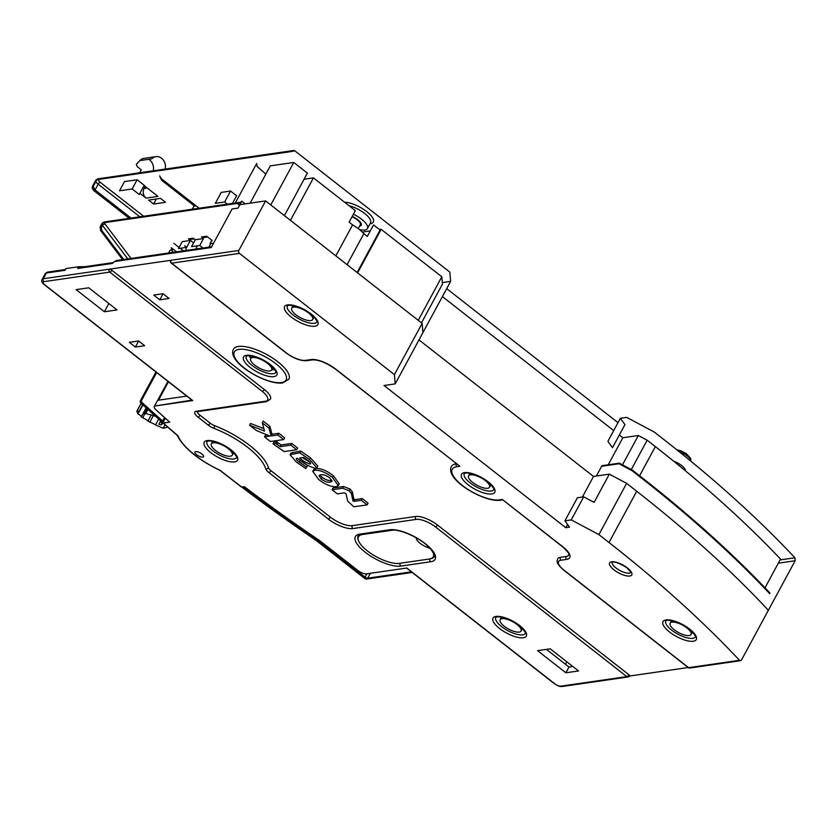 <?xml version="1.0" encoding="UTF-8"?>
<svg xmlns="http://www.w3.org/2000/svg" width="837" height="837" viewBox="0 0 837 837"><rect width="100%" height="100%" fill="white"/><g stroke="black" fill="none" stroke-linecap="round" stroke-linejoin="round"><path stroke-width="1.26" d="M273.73 367.987A16.813 5.974 28.4 0 1 272.716 367.861M251.77 356.531A16.813 5.974 28.4 0 1 251.1 355.756M252.554 357.535A11.906 4.227 28.4 0 1 265.413 361.866A11.906 4.227 28.4 0 1 271.606 369.912A11.906 4.227 28.4 0 1 269.713 370.958A11.906 4.227 28.4 0 1 256.854 366.627A11.906 4.227 28.4 0 1 250.661 358.581A11.906 4.227 28.4 0 1 252.554 357.535M415.79 537.532A3.505 1.245 28.4 0 1 416.167 538.181L416.355 538.85A10.504 3.735 -151.6 0 0 427.069 547.231L428.377 547.743A3.505 1.245 28.4 0 1 431.254 549.532M431.85 550.275A25.57 9.081 28.4 0 1 433.252 556.783A25.57 9.081 28.4 0 1 429.214 559.043L399.395 563.353A25.57 9.081 28.4 0 1 371.785 554.042A25.57 9.081 28.4 0 1 358.477 536.779A25.57 9.081 28.4 0 1 362.536 534.519L392.333 530.208A25.57 9.081 28.4 0 1 394.499 530.072M502.022 618.648A11.906 4.227 28.4 0 1 514.881 622.99A11.906 4.227 28.4 0 1 521.085 631.035A11.906 4.227 28.4 0 1 519.191 632.081A11.906 4.227 28.4 0 1 506.333 627.74A11.906 4.227 28.4 0 1 500.128 619.704A11.906 4.227 28.4 0 1 502.022 618.648M213.226 442.794A11.906 4.227 28.4 0 1 226.095 447.125A11.906 4.227 28.4 0 1 232.288 455.171A11.906 4.227 28.4 0 1 230.395 456.217A11.906 4.227 28.4 0 1 217.536 451.886A11.906 4.227 28.4 0 1 211.342 443.84A11.906 4.227 28.4 0 1 213.226 442.794M671.996 622.142A11.906 4.227 28.4 0 1 684.865 626.484A11.906 4.227 28.4 0 1 691.059 634.519A11.906 4.227 28.4 0 1 689.165 635.576A11.906 4.227 28.4 0 1 676.306 631.234A11.906 4.227 28.4 0 1 670.113 623.188A11.906 4.227 28.4 0 1 671.996 622.142M293.609 307.127A11.906 4.227 28.4 0 1 306.468 311.458A11.906 4.227 28.4 0 1 312.661 319.504A11.906 4.227 28.4 0 1 310.778 320.561A11.906 4.227 28.4 0 1 297.909 316.219A11.906 4.227 28.4 0 1 291.715 308.173A11.906 4.227 28.4 0 1 293.609 307.127M352.199 216.448A9.803 3.484 28.4 0 1 361.27 225.195A9.803 3.484 28.4 0 1 359.711 226.063A9.803 3.484 28.4 0 1 359.596 226.084M470.478 474.841A11.906 4.227 28.4 0 1 483.336 479.182A11.906 4.227 28.4 0 1 489.53 487.218A11.906 4.227 28.4 0 1 487.636 488.274A11.906 4.227 28.4 0 1 474.778 483.932A11.906 4.227 28.4 0 1 468.584 475.897A11.906 4.227 28.4 0 1 470.478 474.841M598.905 534.613L609.012 542.522A672.456 238.943 28.4 0 1 739.5 660.309L740.546 660.675L741.582 659.818L768.366 610.288A672.456 238.943 -151.6 0 0 636.716 491.256L626.62 483.357L598.905 534.613L571.263 519.892L564.923 520.813L577.384 497.774L583.713 496.854L571.263 519.892M629.508 676.034L688.213 667.539M241.234 486.506L241.757 487.061L244.362 486.684A693.465 246.402 28.4 0 0 319.776 540.681L357.797 570.436A7.01 2.49 28.4 0 0 366.575 573.847L406.803 568.03L554.743 683.756A4.907 1.747 28.4 0 0 560.884 686.152L626.808 676.61A2.103 0.847 -52 0 0 628.869 674.716A2.103 0.743 -151.6 0 1 629.591 675.877A2.103 0.743 -151.6 0 1 629.267 676.066M155.954 409.785A7.01 2.49 28.4 0 1 154.28 406.562A7.01 2.49 28.4 0 0 155.954 409.785A686.466 243.912 28.4 0 0 169.723 422.13L162.953 422.967L140.93 403.099A2.103 1.151 -47.2 0 0 141.422 403.288A698.372 248.15 -151.6 0 0 163.341 423.051L162.64 421.042L164.544 417.527M186.766 396.1L158.496 400.191A7.01 2.49 -151.6 0 0 157.398 400.808L154.28 406.562A7.01 2.49 28.4 0 1 155.379 405.945L191.914 400.128M192.719 400.546L44.779 284.81A2.103 0.847 128 0 1 44.424 284.737L192.364 400.473A2.103 0.847 -52 0 0 192.719 400.546L155.379 405.945A7.01 2.49 28.4 0 0 154.28 406.562L167.913 381.348M144.696 345.712L138.639 340.973L129.327 342.312L135.385 347.052L144.696 345.712M537.595 650.673L550.265 648.832L578.534 670.96L565.875 672.791L537.595 650.673M88.774 287.802L117.054 309.92L104.384 311.762L76.115 289.633L88.774 287.802M202.805 457.128A4.907 1.747 -151.6 0 0 203.59 456.688A4.907 1.747 -151.6 0 0 201.037 453.382A4.907 1.747 -151.6 0 0 195.743 451.593A4.907 1.747 -151.6 0 0 194.958 452.022A4.907 1.747 -151.6 0 0 197.511 455.338A4.907 1.747 -151.6 0 0 202.805 457.128M628.869 674.716L437.5 525.019A17.514 6.225 -151.6 0 0 415.57 516.481L352.251 525.646A17.514 6.225 28.4 0 1 330.312 517.12L270.937 470.676A7.01 2.49 28.4 0 1 268.457 467.716A52.532 18.665 -151.6 0 0 214.816 425.751A7.01 2.49 28.4 0 1 210.139 423.114L200.043 415.215A7.01 2.49 28.4 0 1 197.511 411.616L266.417 401.645L270.414 399.207A17.514 6.225 -151.6 0 0 264.325 389.529L111.834 270.236A2.103 0.743 -151.6 0 0 109.208 269.211L171.041 260.265A2.103 0.743 -151.6 0 0 170.706 260.453A2.103 2.103 0 0 0 171.261 263.111L285.867 352.775A2.103 0.847 -52 0 0 286.233 352.848A15.411 5.472 28.4 0 0 305.536 360.349L311.123 359.544A19.617 6.968 -151.6 0 1 335.689 369.096L459.9 466.261L335.334 369.023C326.231 362.651 318.573 359.607 312.358 359.9A2.103 1.768 -98.2 0 1 311.123 359.544M563.573 570.028L688.286 667.591A2.103 0.847 -52 0 0 688.642 667.664L563.929 570.102A2.103 0.847 128 0 1 563.573 570.028C555.402 562.767 557.118 561.365 557.662 558.854A17.514 6.225 -151.6 0 1 560.434 557.306L566.021 556.5A17.514 6.225 28.4 0 0 568.804 554.952C567.455 554.104 572.895 556.563 562.537 546.77L502.305 499.448L499.333 499.877A2.103 1.768 81.8 0 0 500.568 500.223C484.801 502.765 444.75 479.842 451.331 466.565A31.524 11.205 -151.6 0 1 456.332 463.782L456.437 463.771M288.859 379.234A31.524 11.205 -151.6 0 0 273.008 358.309A31.524 11.205 -151.6 0 0 239.152 346.382A31.524 11.205 -151.6 0 0 238.409 346.476A31.524 11.205 -151.6 0 0 233.408 349.249C226.827 362.526 266.877 385.449 282.644 382.917L288.859 379.234M264.544 436.914L269.912 436.067L256.415 430.532L249.604 425.206L264.544 431.097L262.295 422.842L268.98 428.073L271.094 435.951L277.832 434.999L283.691 439.582L270.403 441.497L264.544 436.914L265.486 435.188L267.401 434.884M271.094 435.951L272.025 434.225L278.763 433.273L284.622 437.856L283.691 439.582M272.025 434.225L269.912 426.347L263.226 421.116L262.295 422.842M263.864 428.586L250.535 423.48L249.604 425.206M291.736 443.422L297.637 448.036L296.706 449.762L284.109 451.582L273.605 444.259A40.814 14.501 28.4 0 1 273.04 443.809L275.791 443.411L276.723 441.685A19.45 6.916 28.4 0 0 277.936 442.679L281.159 444.949L291.736 443.422L290.805 445.148L296.706 449.762M273.04 443.809L273.981 442.082L276.723 441.685M316.846 467.789L317.778 466.063L310.433 457.776L300.703 451.049L291.004 452.995L290.073 454.721L299.772 452.775L309.502 459.503L316.846 467.789L315.769 468.364C309.491 466.826 303.402 463.468 297.501 458.299L296.277 458.676M307.577 465.382L305.861 468.594L307.577 465.382L299.615 459.879M338.305 485.606L339.247 483.88L333.398 475.74C326.964 470.76 321.126 468.333 315.873 468.458L313.687 469.599L312.756 471.325L314.942 470.185C320.194 470.059 326.032 472.486 332.467 477.467L338.305 485.606L336.118 486.757C330.877 486.872 325.038 484.445 318.625 479.465L312.756 471.325M354.103 501.373L355.055 499.647L362.264 498.59L368.081 503.152L367.15 504.878L353.863 506.803L347.7 501.154L346.047 493.809L344.394 492.847L337.332 493.861L332.08 489.76L333.011 488.034L343.568 486.506L350.023 489.017L352.283 491.779L351.352 493.506L352.932 500.819L354.103 501.373L361.333 500.327L367.15 504.878M355.055 499.647L353.873 499.093L352.283 491.779M153.726 295.063L163.037 293.724L169.095 298.464L159.783 299.803L153.726 295.063M394.415 374.641L395.2 383.89L422.915 332.624L422.13 323.375L394.415 374.641L239.413 253.37A2.103 1.768 -98.2 0 1 238.827 250.462L265.611 200.922L239.905 204.646L238.043 208.099L232.079 208.968L211.217 247.553L114.366 261.562L116.845 260.485M113.246 262.598L78.887 267.568A2.103 1.768 81.8 0 0 77.674 268.468L78.615 266.741L65.945 268.572L65.014 270.299L46.391 272.998L43.273 278.752L109.208 269.211A2.103 1.768 -98.2 0 0 109.783 272.13L43.859 281.661A4.907 1.747 28.4 0 0 44.779 284.81M77.674 268.468L112.315 263.456L114.366 261.562M172.652 249.855L170.078 250.232L168.572 253.004M275.08 369.734A16.813 5.974 28.4 0 1 271.784 369.588M250.828 358.257A16.813 5.974 28.4 0 1 248.903 355.589M546.446 649.386L568.993 667.026L572.811 666.472M626.62 483.357L609.346 474.15L594.082 502.378L583.713 496.854M418.981 339.906L593.517 476.441L609.346 474.15M265.611 200.922L422.13 323.375M172.296 252.46L172.799 251.55M172.506 252.533L171.271 247.721L176.555 251.853L173.803 249.688M163.069 293.745L159.783 299.803M185.866 247.48L178.511 248.547L182.246 241.631L190.438 240.449L188.419 238.869L193.263 238.168L195.283 239.748L203.475 238.555L201.455 236.976A3.505 2.95 81.8 0 0 203.517 237.562L207.628 236.976M197.312 245.816L195.848 249.06M213.581 243.18L210.045 243.693L210.547 244.09L208.884 247.177M201.455 236.976L206.676 236.222L212.232 240.564M241.265 202.135A2.103 1.768 81.8 0 0 240.104 203.025L103.087 222.851A2.103 1.768 -98.2 0 1 104.301 221.951L241.265 202.135M185.709 250.525A3.505 2.95 81.8 0 0 184.684 245.775L186.703 247.354L190.438 240.449L193.577 242.897M203.004 248.024L199.74 245.471L191.547 246.653L195.283 239.748M194.215 238.911L190.595 239.434L188.419 238.869M210.045 243.693L211.876 240.292M203.475 238.555L199.74 245.471M314.796 317.579A16.813 5.974 28.4 0 1 313.77 317.453M292.824 306.122A16.813 5.974 28.4 0 1 292.165 305.348M564.923 520.813L569.526 527.164L565.802 527.708L384.026 385.501L395.2 383.89M593.517 476.441L582.374 497.052M567.559 524.443L565.802 527.708M693.182 632.594A16.813 5.974 28.4 0 1 692.168 632.469M671.222 621.138A16.813 5.974 28.4 0 1 670.552 620.363M491.654 485.303A16.813 5.974 28.4 0 1 490.639 485.167M469.693 473.847A16.813 5.974 28.4 0 1 469.023 473.062M596.394 476.023L601.677 466.261L619.014 463.761L632.071 470.708L641.215 477.864A666.848 236.944 -151.6 0 1 769.621 593.611L769.935 593.035A666.848 236.944 -151.6 0 0 641.529 477.289L632.385 470.132L619.328 463.175L601.981 465.686L596.394 476.023M619.328 463.175L619.014 463.761M632.071 470.708L632.385 470.132M565.446 664.254L566.785 661.764M234.412 453.246A16.813 5.974 28.4 0 1 233.397 453.12M212.452 441.79A16.813 5.974 28.4 0 1 211.782 441.005M220.037 470.457L220.215 470.373A698.372 248.15 28.4 0 0 241.757 487.061L317.192 541.288L317.422 539.844L365.11 577.143A2.103 0.743 -151.6 0 0 367.736 578.168A2.103 1.768 -98.2 0 1 367.61 578.377M220.215 470.373A49.038 17.42 28.4 0 1 192.991 453.56A49.038 17.42 28.4 0 1 177.915 435.679L177.287 435.386M108.852 303.507L104.384 311.762M78.615 266.741L85.165 266.668M523.209 629.11A16.813 5.974 28.4 0 1 522.194 628.985M501.237 617.654A16.813 5.974 28.4 0 1 500.578 616.869M359.021 535.785A26.271 9.333 28.4 0 1 359 535.094M434.382 555.423A26.271 9.333 28.4 0 1 433.796 555.789M565.875 672.791L568.993 667.026M236.672 202.805L235.814 202.052L256.687 163.466L257.116 166.396L265.831 174.096M239.905 204.646L241.778 201.194L245.22 203.883M159.658 175.906L161.531 180.227L194.864 206.3L194.676 204.73L161.353 178.658L159.658 175.906M237.363 203.422L239.539 205.337M227.413 204.144L224.661 201.989L215.35 203.328L221.261 192.384L230.573 191.045L236.63 195.785L232.508 203.401M199.154 208.235L194.676 204.73M139.224 194.498L132.162 188.963L119.492 190.805L124.472 181.587L137.142 179.756L144.205 185.28L139.224 194.498M183.439 250.849L180.175 248.296M179.097 247.459L173.814 243.316M192.238 209.229L194.132 205.735M764.997 587.815L780.523 559.095A661.251 234.956 -151.6 0 0 655.361 446.613L647.168 440.21L638.338 435.502L622.843 437.751L608.217 464.786M442.407 296.591L613.699 430.595M619.349 435.01L622.843 437.751M421.482 322.873L442.438 284.12L441.81 276.785L418.259 320.351M357.598 272.883L381.149 229.328L441.81 276.785M381.149 229.328L379.517 229.568M370.289 230.897L362.275 232.058M317.715 539.29L317.422 539.844A700.475 248.892 -151.6 0 1 243.337 486.831M165.318 418.218L162.912 422.664M169.723 422.13L163.341 423.051A698.372 248.15 28.4 0 0 177.915 435.679M141.422 403.288A2.103 1.768 -98.2 0 1 140.846 400.368L140.846 401.812A2.103 1.151 -47.2 0 0 140.721 402.273M156.121 372.12L140.49 400.588A2.103 2.103 0 0 0 140.93 403.099M442.302 282.571L450.641 281.368L449.846 272.119L294.844 150.848A2.103 1.768 81.8 0 0 292.395 151.392L96.841 179.683A2.103 1.768 -98.2 0 1 98.055 178.794L95.721 180.311A7.01 2.49 28.4 0 1 96.841 179.683L93.723 185.448A7.01 2.49 -151.6 0 0 92.614 186.065L95.721 180.311M617.999 422.654L446.696 288.639M624.957 424.641L620.363 418.291L607.903 441.329L612.496 447.68L624.957 424.641M768.366 610.288L795.15 560.748L794.93 557.787A672.456 238.943 28.4 0 0 664.442 440L654.335 432.091L626.693 417.37L620.363 418.291M160.495 198.369L165.548 202.324L153.631 204.05L148.578 200.095L160.495 198.369M145.209 186.41L144.121 188.409A7.01 5.911 81.8 0 0 146.056 198.118L139.884 193.295M144.079 185.521L157.973 196.402L146.056 198.118M685.503 470.886A10.504 3.735 -151.6 0 0 673.816 461.302M422.915 332.624L450.641 281.368M347.083 264.659L363.833 233.68L367.317 236.411L373.543 224.891L380.092 230.008L357.117 272.506M363.833 233.68A22.411 7.962 -151.6 0 0 352.586 224.891L349.113 222.161L355.338 210.642L313.446 177.873L290.46 220.372M622.477 464.859L638.338 435.502M631.307 469.557L647.168 440.21M335.836 255.871L352.586 224.891M313.446 177.873L304.093 179.223M270.769 204.96L293.756 162.462L307.388 173.133L284.402 215.632M293.756 162.462L270.288 165.862L250.117 203.171M358.226 228.616L360.339 224.703A8.757 3.107 -151.6 0 0 352.011 216.783M353.402 214.22A16.813 5.974 28.4 0 1 367.433 228.532A16.813 5.974 28.4 0 1 364.754 230.018A16.813 5.974 28.4 0 1 359.481 229.589M366.637 579.047A2.103 1.768 -98.2 0 1 365.288 578.712L410.737 572.142A2.103 1.768 81.8 0 0 412.181 572.445M156.373 198.965L153.631 204.05M139.643 172.778L141.265 169.785L137.216 166.626L136.326 164.282L139.842 160.589A9.584 8.077 -98.2 0 1 144.037 158.36L155.954 156.645A9.584 8.077 81.8 0 0 151.759 158.863L139.842 160.589M148.693 159.312A9.584 8.077 -98.2 0 1 153.234 170.811M165.161 169.084A9.584 8.077 81.8 0 0 155.954 156.645M132.162 188.963L137.142 179.756M224.661 201.989L230.573 191.045M138.66 340.994L135.385 347.052M277.832 434.999L278.763 433.273M268.98 428.073L269.912 426.347M281.159 444.949L280.228 446.676L290.805 445.148M275.791 443.411A19.45 6.916 -151.6 0 0 277.005 444.405L280.228 446.676M305.861 468.594L296.214 461.94L290.073 454.721M296.811 458.394C295.942 459.084 296.769 460.319 299.301 462.097L306.645 467.109M299.772 452.775L300.703 451.049M310.569 463.238L310.14 464.033C310.893 463.217 309.952 461.867 307.284 459.984L303.674 457.41L299.646 457.985C302.973 460.967 306.468 462.987 310.14 464.033L310.621 463.771M309.753 462.15L302.356 457.598M330.197 482.143L332.038 481.275L329.736 477.864C326.189 475.353 323.208 474.338 320.822 474.809L318.97 475.678L321.251 479.088C324.819 481.599 327.79 482.614 330.197 482.143L331.128 480.417C328.732 480.888 325.75 479.863 322.182 477.362L319.964 474.997M331.965 480.229L331.128 480.417M362.264 498.59L361.333 500.327M352.932 500.819L353.873 499.093M332.08 489.76L342.626 488.233L349.081 490.744L351.352 493.506M342.626 488.233L343.568 486.506M153.328 415.633L149.844 422.068A14.009 4.98 28.4 0 1 155.536 424.924L158.653 419.159M155.536 424.924L163.194 428.262L165.056 424.809M163.194 428.262L166.783 427.435L167.191 426.682M142.667 404.7L139.653 410.287A3.505 1.245 28.4 0 1 139.674 410.862A3.505 1.245 28.4 0 1 137.142 410.821L141.191 403.34M139.476 411.061L137.927 413.938L136.818 411.197L141.108 403.267M137.927 413.938A3.505 1.245 28.4 0 1 141.275 416.826L146.13 407.881M141.286 416.836L142.656 417.789A7.01 2.49 28.4 0 1 147.94 421.032A37.456 13.308 -151.6 0 0 149.844 422.068M144.927 413.583L142.656 417.789M151.204 414.995L147.94 421.032M144.299 413.771L144.131 414.085A3.505 1.245 28.4 0 1 144.184 413.907A3.505 1.245 28.4 0 1 145.68 413.656A42.028 14.93 28.4 0 1 155.494 416.345M160.892 421.147A28.019 9.96 -151.6 0 0 161.782 423.794A3.505 1.245 28.4 0 1 161.844 424.453A3.505 1.245 28.4 0 1 158.894 424.244L160.673 420.948M427.759 545.954L427.069 547.231M416.355 538.85L416.774 538.097M428.377 547.743L428.816 546.938M609.012 542.522L636.716 491.256M268.457 467.716A2.103 1.852 163.7 0 1 265.664 468.72A50.429 17.922 28.4 0 0 214.167 428.429A9.102 3.233 -151.6 0 1 208.089 424.997L197.992 417.098A9.102 3.233 -151.6 0 1 196.276 411.26L265.183 401.289A15.411 5.472 28.4 0 0 262.263 391.413L109.783 272.13A2.103 0.847 128 0 0 111.834 270.236M265.664 468.72A9.102 3.233 -151.6 0 0 268.886 472.56L328.261 519.013A19.617 6.968 -151.6 0 0 352.827 528.565L416.146 519.4A15.411 5.472 28.4 0 1 435.449 526.902L626.808 676.61A2.103 1.768 -98.2 0 0 628.053 676.966A2.103 2.103 0 0 0 629.591 675.877M206.32 440.764A18.916 6.717 -151.6 0 0 211.51 453.215A18.916 6.717 -151.6 0 0 234.506 461.898A18.916 6.717 -151.6 0 0 235.438 461.7A18.916 6.717 -151.6 0 0 230.248 449.249A18.916 6.717 -151.6 0 0 207.241 440.565A18.916 6.717 -151.6 0 0 206.32 440.764M359.9 534.09L389.697 529.779A28.374 10.075 -151.6 0 1 424.568 543.087A28.374 10.075 -151.6 0 1 431.505 561.606A28.374 10.075 -151.6 0 1 430.595 561.773L400.797 566.084A28.374 10.075 -151.6 0 1 365.915 552.776A28.374 10.075 -151.6 0 1 358.979 534.257A28.374 10.075 -151.6 0 1 359.9 534.09A2.103 1.768 81.8 0 0 361.134 534.445L390.931 530.135A2.103 1.768 -98.2 0 1 389.697 529.779M524.36 637.522A18.916 6.717 -151.6 0 0 518.94 625.03A18.916 6.717 -151.6 0 0 496.038 616.43A18.916 6.717 -151.6 0 0 494.981 616.66A18.916 6.717 -151.6 0 0 500.411 629.152A18.916 6.717 -151.6 0 0 523.303 637.763A18.916 6.717 -151.6 0 0 524.36 637.522M45.271 273.615L47.604 272.098A2.103 1.768 81.8 0 0 46.391 272.998A7.01 2.49 -151.6 0 0 45.271 273.615L42.164 279.37A7.01 2.49 28.4 0 1 43.273 278.752A2.103 1.768 81.8 0 0 43.859 281.661M262.263 391.423A2.103 0.847 -52 0 0 264.325 389.529M266.417 401.645A2.103 1.768 -98.2 0 1 265.183 401.289M196.266 411.26A2.103 1.768 81.8 0 0 197.511 411.616L197.605 411.344M200.043 415.215A2.103 0.847 128 0 1 197.992 417.098M208.089 424.997A2.103 0.847 -52 0 0 210.139 423.114M214.167 428.429A2.103 0.659 -68.8 0 1 214.816 425.751M270.937 470.676A2.103 0.847 128 0 1 268.886 472.56M239.413 253.37L171.616 263.184A2.103 1.768 81.8 0 1 171.041 260.265L238.827 250.462M249.583 356.698L250.148 355.641M131.043 258.434L105.159 224.17A4.907 1.747 28.4 0 1 104.876 222.59M240.951 202.711L240.229 202.816M101.423 231.085A2.103 1.548 -37.1 0 1 100.681 230.625L100.116 226.921A7.01 2.49 -151.6 0 1 101.225 226.304A2.103 1.768 -98.2 0 0 101.8 229.212A4.907 1.747 -151.6 0 0 101.423 231.085L122.966 259.606M101.225 226.304L103.087 222.851A7.01 2.49 28.4 0 0 101.978 223.469L104.301 221.951M105.159 224.17A2.103 1.548 -37.1 0 0 102.553 225.509A7.01 2.49 28.4 0 1 102.072 224.734M127.768 258.905L102.553 225.509L101.099 228.208M101.11 229.537L123.73 259.491M315.246 323.113A16.813 5.974 -151.6 0 0 316.982 321.837C318.342 322.883 317.056 320.895 313.111 315.873C304.814 308.979 296.727 305.432 288.859 305.254L287.405 305.84A16.813 5.974 -151.6 0 0 296.152 317.202A16.813 5.974 -151.6 0 0 314.304 323.323A16.813 5.974 -151.6 0 0 315.246 323.113M287.625 304.909A18.916 6.717 -151.6 0 0 286.568 305.139A18.916 6.717 -151.6 0 0 291.987 317.631A18.916 6.717 -151.6 0 0 314.89 326.231A18.916 6.717 -151.6 0 0 315.947 326.001A18.916 6.717 -151.6 0 0 310.517 313.509A18.916 6.717 -151.6 0 0 287.625 304.909M171.261 263.111A2.103 0.847 128 0 0 171.616 263.184L286.233 352.848M688.15 667.466A2.103 2.103 0 0 0 689.876 668.02A2.103 1.768 81.8 0 1 688.642 667.664L739.5 660.309M563.929 570.102A15.411 5.472 28.4 0 1 561.02 560.225L566.607 559.409A19.617 6.968 -151.6 0 0 562.903 546.843L502.305 499.448M499.333 499.877A29.421 10.452 28.4 0 1 498.726 499.951A29.421 10.452 28.4 0 1 462.087 485.24A29.421 10.452 28.4 0 1 456.918 466.69L459.9 466.261M664.965 620.154A18.916 6.717 -151.6 0 0 670.385 632.646A18.916 6.717 -151.6 0 0 693.287 641.247A18.916 6.717 -151.6 0 0 694.333 641.016A18.916 6.717 -151.6 0 0 688.914 628.524A18.916 6.717 -151.6 0 0 666.022 619.924A18.916 6.717 -151.6 0 0 664.965 620.154M630.711 575.772A12.607 4.478 -151.6 0 0 626.641 567.381A12.607 4.478 -151.6 0 0 611.585 561.794A12.607 4.478 -151.6 0 0 610.644 562.045A12.607 4.478 -151.6 0 0 614.714 570.436A12.607 4.478 -151.6 0 0 629.759 576.023A12.607 4.478 -151.6 0 0 630.711 575.772M463.562 472.821A18.916 6.717 -151.6 0 0 468.751 485.272A18.916 6.717 -151.6 0 0 491.758 493.956A18.916 6.717 -151.6 0 0 492.69 493.757A18.916 6.717 -151.6 0 0 487.49 481.306A18.916 6.717 -151.6 0 0 464.493 472.623A18.916 6.717 -151.6 0 0 463.562 472.821M305.536 360.349A2.103 1.768 81.8 0 0 306.771 360.705C300.483 360.988 293.515 358.341 285.867 352.775M456.332 463.782A2.103 1.768 81.8 0 0 456.918 466.69M566.607 559.409A2.103 1.768 -98.2 0 1 566.021 556.5M560.434 557.306A2.103 1.768 81.8 0 0 561.02 560.225M740.567 660.686L689.876 668.02A2.103 1.768 81.8 0 0 689.991 667.999M665.792 620.866A16.813 5.974 -151.6 0 0 674.549 632.217A16.813 5.974 -151.6 0 0 692.701 638.338A16.813 5.974 -151.6 0 0 693.643 638.129A16.813 5.974 -151.6 0 0 695.369 636.852C696.74 637.899 695.453 635.911 691.508 630.889C683.212 623.994 675.124 620.447 667.256 620.269L665.792 620.866M612.318 562.276A10.504 3.735 -151.6 0 0 617.957 569.359A10.504 3.735 -151.6 0 0 629.183 573.104A10.504 3.735 -151.6 0 0 629.968 572.906A10.504 3.735 -151.6 0 0 630.795 572.267M464.273 473.564A16.813 5.974 -151.6 0 0 473.02 484.916A16.813 5.974 -151.6 0 0 491.173 491.037A16.813 5.974 -151.6 0 0 491.999 490.859A16.813 5.974 -151.6 0 0 493.851 489.551C495.211 490.597 493.924 488.609 489.98 483.587C481.683 476.692 473.596 473.156 465.728 472.968L464.273 473.564M641.529 477.289L641.215 477.864M234.758 458.812A16.813 5.974 -151.6 0 0 236.599 457.504C237.97 458.55 236.683 456.563 232.738 451.541C224.442 444.635 216.354 441.099 208.486 440.921L207.021 441.507A16.813 5.974 -151.6 0 0 215.768 452.859A16.813 5.974 -151.6 0 0 233.931 458.99A16.813 5.974 -151.6 0 0 234.758 458.812M158.496 400.191L168.457 381.766M523.659 634.634A16.813 5.974 -151.6 0 0 525.395 633.358C526.766 634.415 525.469 632.427 521.524 627.394C513.227 620.499 505.15 616.963 497.272 616.785L495.818 617.371A16.813 5.974 -151.6 0 0 504.565 628.723A16.813 5.974 -151.6 0 0 522.727 634.844A16.813 5.974 -151.6 0 0 523.659 634.634M430.333 558.813A26.271 9.333 -151.6 0 0 430.856 558.708A26.271 9.333 -151.6 0 0 434.183 556.542C435.585 557.473 434.581 555.098 431.17 549.438C427.435 545.107 422.036 540.984 414.964 537.082C404.742 531.819 396.728 529.507 390.931 530.135M361.134 534.445L358.173 535.868A26.271 9.333 -151.6 0 0 358.382 540.336M400.18 563.238A2.103 1.768 81.8 0 0 400.797 566.084M430.595 561.773A2.103 1.768 -98.2 0 1 429.998 558.896M274.076 373.553A16.813 5.974 -151.6 0 0 275.917 372.245C277.288 373.292 276.001 371.304 272.056 366.282C263.76 359.376 255.672 355.84 247.804 355.662L246.35 356.248A16.813 5.974 -151.6 0 0 255.097 367.6A16.813 5.974 -151.6 0 0 273.249 373.731A16.813 5.974 -151.6 0 0 274.076 373.553M246.57 355.306A18.916 6.717 -151.6 0 0 245.639 355.505A18.916 6.717 -151.6 0 0 250.828 367.956A18.916 6.717 -151.6 0 0 273.835 376.64A18.916 6.717 -151.6 0 0 274.766 376.441A18.916 6.717 -151.6 0 0 269.566 363.99A18.916 6.717 -151.6 0 0 246.57 355.306M280.719 382.645A29.421 10.452 28.4 0 1 244.101 367.882A29.421 10.452 28.4 0 1 238.995 349.385A29.421 10.452 28.4 0 1 239.685 349.301A29.421 10.452 28.4 0 1 276.294 364.064A29.421 10.452 28.4 0 1 281.41 382.561A29.421 10.452 28.4 0 1 280.719 382.645M139.873 216.804L98.159 184.171L95.052 189.936L131.032 218.091M143.64 216.26L100.21 182.288A2.103 0.847 -52 0 0 98.159 184.171A7.01 2.49 28.4 0 1 95.816 181.577M93.629 188.649A7.01 2.49 -151.6 0 0 95.052 189.936A2.103 0.847 -52 0 0 94.707 191.066M93.723 185.448A2.103 1.768 -98.2 0 0 94.309 188.356A4.907 1.747 -151.6 0 0 95.23 191.506L129.494 218.311M317.171 541.277L364.932 578.639A2.103 0.847 128 0 0 365.288 578.712L317.474 541.298A698.372 248.15 -151.6 0 1 241.757 487.061M364.775 578.304A2.103 0.847 128 0 1 365.11 577.143L366.92 573.795M370.372 573.293L367.736 578.168L411.427 571.849M156.645 372.538L140.982 401.498A700.475 248.892 -151.6 0 0 162.64 421.042M100.21 182.288A4.907 1.747 28.4 0 1 98.62 179.432M294.844 150.848L292.521 151.183M780.074 559.932L794.93 557.787M370.017 223.751A18.916 6.717 -151.6 0 0 370.32 223.709A18.916 6.717 -151.6 0 0 367.705 212.368A18.916 6.717 -151.6 0 0 344.645 202.282M639.594 475.772L655.361 446.613M367.433 228.532L370.54 222.768A16.813 5.974 -151.6 0 0 364.88 213.623A16.813 5.974 -151.6 0 0 349.092 205.756M795.15 560.748L778.316 563.186M144.121 188.409L147.197 187.969M129.275 218.342L94.874 191.432A2.103 0.847 -52 0 0 95.23 191.506M678.859 451.425A10.504 3.735 28.4 0 1 690.797 461.124M628.158 676.945A2.103 1.768 -98.2 0 1 628.053 676.966L562.119 686.497C559.671 686.413 559.974 687.02 554.376 683.693A2.103 0.847 -52 0 0 554.743 683.766M560.884 686.152A2.103 1.768 81.8 0 0 562.119 686.497M437.5 525.019A2.103 0.847 128 0 1 435.449 526.902M416.146 519.4A2.103 1.768 -98.2 0 1 415.57 516.481M352.251 525.646A2.103 1.768 81.8 0 0 352.827 528.565M328.261 519.013A2.103 0.847 -52 0 0 330.312 517.12M277.005 444.405L277.936 442.679M292.542 452.231L291.611 453.957M299.301 462.097L300.232 460.371M309.502 459.503L310.433 457.776M314.942 470.185L315.873 468.458M332.467 477.467L333.398 475.74M322.182 477.362L321.251 479.088M349.081 490.744L350.023 489.017M145.68 413.656L147.919 409.513M162.462 422.528L161.782 423.794M271.606 369.912L273.05 367.244M250.661 358.581L252.094 355.924M358.477 536.779L359.523 534.843M433.252 556.783L434.298 554.858M521.085 631.035L522.518 628.367M500.128 619.704L501.572 617.036M232.288 455.171L233.732 452.503M211.342 443.84L212.776 441.183M691.059 634.519L692.502 631.862M670.113 623.188L671.546 620.531M312.661 319.504L314.105 316.846M291.715 308.173L293.159 305.515M489.53 487.218L490.974 484.56M468.584 475.897L470.017 473.229M116.186 260.579L211.635 246.769M100.116 226.921L101.978 223.469M100.681 230.625L122.61 259.658M306.771 360.705L312.358 359.9M500.568 500.223L502.66 499.93M630.847 572.184L626.819 567.716C619.987 563.479 615.321 561.617 612.82 562.15L612.37 562.182M177.36 435.449L162.933 422.936M176.952 434.895C183.355 447.69 197.741 459.555 220.121 470.488M219.964 470.394L241.412 486.998M42.164 279.37C41.139 281.075 41.892 282.864 44.424 284.737M47.604 272.098L65.432 269.514M364.932 578.639A2.103 2.103 0 0 0 366.522 579.068L411.971 572.487M155.954 371.994L140.501 400.567M98.055 178.794L293.609 150.503M94.874 191.432C92.53 189.779 91.777 188.001 92.614 186.065M676.767 449.741L681.025 450.819L686.382 453.706L690.671 458.362L690.839 461.156M406.573 568.061L554.376 683.693M139.674 410.862L142.897 404.909M144.184 413.907L147.009 408.686M161.844 424.453L162.755 422.779"/></g></svg>
